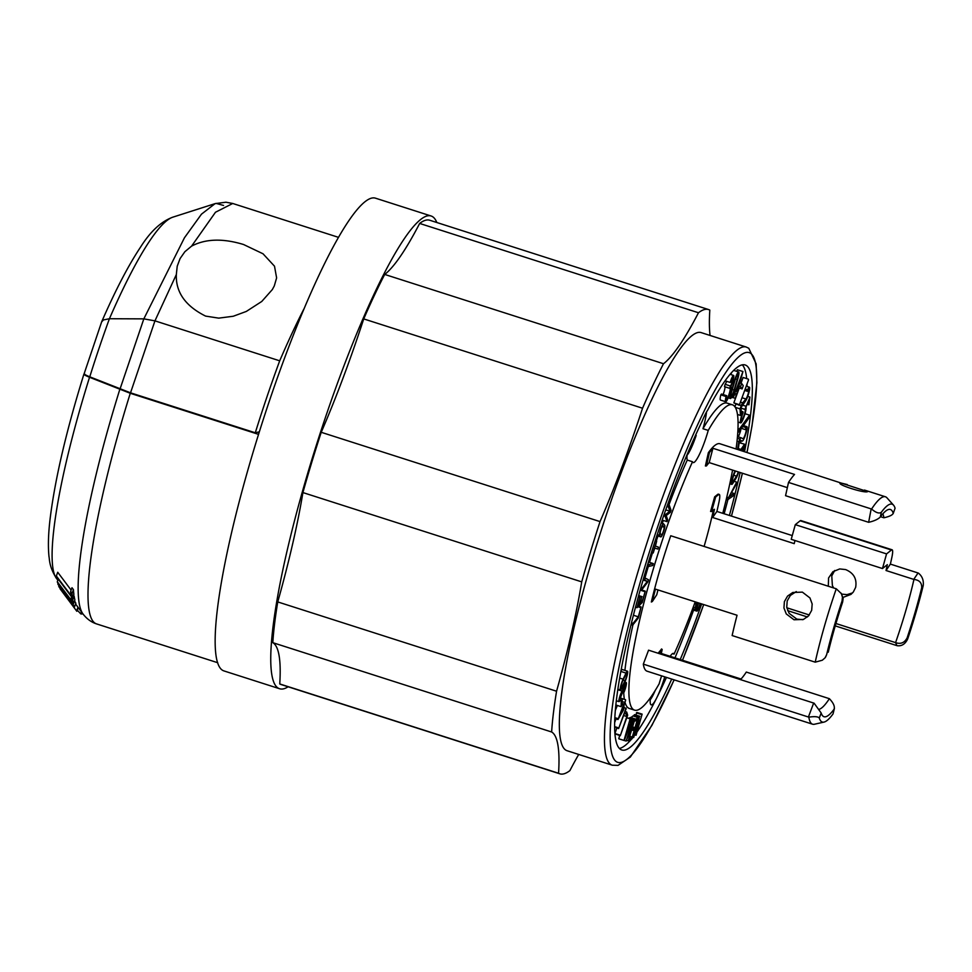 <?xml version="1.0" encoding="UTF-8"?>
<svg xmlns="http://www.w3.org/2000/svg" width="972" height="972" viewBox="0 0 972 972"><rect width="100%" height="100%" fill="white"/><g stroke="black" fill="none" stroke-linecap="round" stroke-linejoin="round"><path stroke-width="1.46" d="M661.628 675.856A27.884 4.423 107.8 0 0 659.927 681.141A27.884 4.423 107.8 0 0 659.113 683.887A160.307 25.43 107.8 0 1 637.085 710.192A160.307 25.43 107.8 0 1 634.582 710.143A160.307 25.43 107.8 0 1 639.673 620.027A160.307 25.43 107.8 0 1 692.514 461.736L687.265 460.06A160.307 25.43 107.8 0 0 668.967 504.845M663.293 520.47A160.307 25.43 107.8 0 0 662.284 523.349M657.971 535.973A160.307 25.43 107.8 0 0 656.282 541.052M652.528 552.74A160.307 25.43 107.8 0 0 649.539 562.387M648.36 566.324A160.307 25.43 107.8 0 0 644.946 577.988M632.966 624.753A160.307 25.43 107.8 0 0 624.899 670.376M623.72 692.028A160.307 25.43 107.8 0 0 624.364 699.342M624.96 702.149A160.307 25.43 107.8 0 0 629.346 708.467L634.582 710.143M739.413 429.017L738.671 432.078L748.817 418.239L749.558 415.166L739.413 429.017L737.967 428.555M738.671 432.078L737.809 431.811M736.071 448.943A160.307 25.43 107.8 0 0 732.39 404.802A160.307 25.43 107.8 0 0 729.887 404.753A160.307 25.43 107.8 0 0 708.236 430.414L702.987 428.737A28.99 4.605 107.8 0 0 706.523 412.007M732.39 404.802L727.141 403.125A160.307 25.43 107.8 0 0 724.638 403.076A160.307 25.43 107.8 0 0 702.987 428.737M736.679 482.136L727.372 499.948L733.386 495.732L733.945 493.448L729.073 496.874L736.132 484.421L736.679 482.136L734.115 481.31M727.967 497.506L726.789 497.117M630.439 738.173L629.892 740.081L632.152 738.708L638.252 717.615L635.761 719.11L635.214 721.017L637.292 719.754L635.02 727.651L633.61 728.49L633.064 730.397L634.473 729.547L632.298 737.055L630.439 738.173L629.224 737.784M629.892 740.081L628.641 739.68M727.372 499.948L726.206 499.572M741.636 383.442L740.53 386.698L742.134 388.909L743.24 385.665L741.636 383.442L739.801 382.859M819.007 709.353A103.749 16.463 -72.2 0 0 829.383 698.686L746.302 672.065A103.749 16.463 107.8 0 1 741.053 679.015L659.453 652.88A103.749 16.463 -72.2 0 0 662.175 649.539L661.3 653.463M740.53 386.698L738.878 386.176M742.134 388.909L738.441 387.731M744.552 451.652A202.14 32.076 107.8 0 0 745.147 364.962A202.14 32.076 107.8 0 0 742.001 364.901A202.14 32.076 107.8 0 0 707.762 409.99A28.99 4.605 107.8 0 0 702.246 420.985A202.14 32.076 107.8 0 0 630.573 626.576A202.14 32.076 107.8 0 0 621.825 749.983A202.14 32.076 107.8 0 0 624.984 750.044A202.14 32.076 107.8 0 0 671.713 679.088M680.23 659.538A202.14 32.076 107.8 0 0 701.663 603.916M729.401 515.452A202.14 32.076 107.8 0 0 740.142 472.514M634.485 719.523L630.378 732.924L633.623 720.629L629.018 732.888L632.699 719.802L626.175 741.065L632.177 724.808L628.325 740.737L634.838 719.474L629.249 717.846L629.054 718.466M748.537 379.858L739.255 405.275L748.537 379.858M619.431 748.428A202.14 32.076 107.8 0 0 619.735 748.367A202.14 32.076 107.8 0 0 631.593 739.048M612.324 765.207A219.55 34.834 107.8 0 1 642.99 555.389A219.55 34.834 107.8 0 1 742.839 346.98A219.55 34.834 107.8 0 1 746.265 347.053L701.164 332.606A219.55 34.834 107.8 0 0 697.738 332.533A219.55 34.834 107.8 0 0 597.889 540.93A219.55 34.834 107.8 0 0 567.211 750.761L612.324 765.207L618.046 765.377L630.33 757.054L651.908 725.379L674.167 679.865M672.515 653.621L674.058 654.12A27.884 4.423 107.8 0 0 673.426 653.415A27.884 4.423 107.8 0 0 670.182 656.307M637.462 731.333A202.14 32.076 107.8 0 0 656.708 697.908A27.884 4.423 107.8 0 0 664.678 677.144A27.884 4.423 107.8 0 0 664.763 676.852M700.168 603.442A5.164 0.814 -72.2 0 1 697.702 608.751A5.164 0.814 -72.2 0 1 697.617 608.751A5.164 0.814 -72.2 0 1 697.483 608.581L696.754 608.351M697.483 608.581L696.657 610.89L692.356 609.517M749.558 415.166L745.002 413.708M733.945 493.448L731.454 492.658M623.465 704.931L617.985 719.511L623.599 709.803L624.182 704.105L625.579 700.605L623.465 704.931L622.019 704.457L622.287 698.613L621.339 700.824L620.063 700.411M621.339 700.824L621.084 706.656L615.896 704.992M730.373 386.005L725.136 384.317L724.492 386.662L729.741 388.338A5.844 0.923 -72.2 0 1 729.936 388.217A5.844 0.923 -72.2 0 1 730.033 388.217A5.844 0.923 -72.2 0 1 729.219 393.806A5.844 0.923 -72.2 0 1 726.558 399.346A5.844 0.923 -72.2 0 1 726.461 399.346A5.844 0.923 -72.2 0 1 726.74 395.713L721.491 394.037L720.835 394.863A8.347 1.324 107.8 0 0 720.459 400.051L725.695 401.74A8.347 1.324 107.8 0 0 725.829 401.74A8.347 1.324 107.8 0 0 729.304 394.826A8.347 1.324 107.8 0 0 731.029 386.188A6.853 1.081 107.8 0 0 733.338 379.372A6.853 1.081 107.8 0 0 733.568 375.435A6.853 1.081 107.8 0 0 733.459 375.435A6.853 1.081 107.8 0 0 730.191 382.446L730.665 382.263A4.338 0.693 -72.2 0 1 732.742 377.829A4.338 0.693 -72.2 0 1 732.803 377.829A4.338 0.693 -72.2 0 1 732.305 381.619A4.338 0.693 -72.2 0 1 730.373 386.005L729.741 388.338M631.618 719.547L630.403 722.889L629.467 722.439L630.148 718.843L624.012 740.421L619.055 738.878L624.303 740.555L631.922 719.693L630.403 719.159M632.699 719.802L630.427 719.073M626.175 741.065L624.328 740.47M738.185 449.611L739.328 441.725L740.275 440.158L742.231 441.081A7.557 1.203 107.8 0 0 742.256 441.094A7.557 1.203 107.8 0 0 742.377 441.094A7.557 1.203 107.8 0 0 745.816 433.913A7.557 1.203 107.8 0 0 746.873 426.684A7.557 1.203 107.8 0 0 746.751 426.684A7.557 1.203 107.8 0 0 745.937 427.546L745.475 429.648A5.054 0.802 -72.2 0 1 746.022 429.077A5.054 0.802 -72.2 0 1 746.107 429.077A5.054 0.802 -72.2 0 1 745.39 433.913A5.054 0.802 -72.2 0 1 743.094 438.7A5.054 0.802 -72.2 0 1 743.021 438.7A5.054 0.802 -72.2 0 1 742.997 438.7L741.101 437.777A5.297 0.838 107.8 0 0 741.077 437.765A5.297 0.838 107.8 0 0 740.992 437.765A5.297 0.838 107.8 0 0 739.996 439.162L738.769 441.64L737.627 449.441M740.008 408.86L740.494 415.445L741.344 413.27L740.931 407.669L745.378 401.266A7.557 1.203 107.8 0 0 748.671 393.466A7.557 1.203 107.8 0 0 749.436 387.208A7.557 1.203 107.8 0 0 749.327 387.196A7.557 1.203 107.8 0 0 747.602 389.808L747.444 391.327A5.054 0.802 -72.2 0 1 748.598 389.59A5.054 0.802 -72.2 0 1 748.671 389.59A5.054 0.802 -72.2 0 1 748.161 393.782A5.054 0.802 -72.2 0 1 745.961 398.994L742.669 402.845A5.297 0.838 107.8 0 0 741.284 405.567L740.008 408.86L735.269 407.341M740.494 415.445L737.456 414.473M745.937 427.546L742.754 426.526M745.475 429.648L741.417 428.348M740.822 422.917A8.347 1.324 107.8 0 0 744.479 415.433A8.347 1.324 107.8 0 0 745.913 407.098L749.06 400.16L748.926 404.802L749.947 397.086L744.941 409.394A5.844 0.923 -72.2 0 1 745.026 409.394A5.844 0.923 -72.2 0 1 744.212 414.983A5.844 0.923 -72.2 0 1 741.551 420.524A5.844 0.923 -72.2 0 1 741.454 420.524A5.844 0.923 -72.2 0 1 743.045 412.723L742.96 411.751A8.347 1.324 107.8 0 0 740.688 422.917A8.347 1.324 107.8 0 0 740.822 422.917M749.947 397.086L747.735 396.382M726.74 395.713L726.084 396.54L720.835 394.863M622.287 698.613L619.772 697.811M748.926 404.802L747.128 404.231M745.658 406.138L742.183 405.02M744.941 409.394L740.968 408.118M629.722 724.772L625.567 736.12L628.908 724.383L629.722 724.772L628.872 724.505M633.623 720.629L632.857 720.386M726.084 396.54A8.347 1.324 107.8 0 0 725.695 401.74M623.441 703.959L622.068 703.509M624.121 702.246L622.153 701.614M617.342 705.453L615.398 710.301M617.961 718.636L614.887 717.652M734.067 390.088A5.844 0.923 -72.2 0 1 731.26 396.126A5.844 0.923 -72.2 0 1 731.175 396.126A5.844 0.923 -72.2 0 1 731.831 391.048L734.99 380.417A5.844 0.923 -72.2 0 1 737.797 374.378A5.844 0.923 -72.2 0 1 737.882 374.378A5.844 0.923 -72.2 0 1 737.213 379.457L734.067 390.088L732.293 389.517M619.383 716.06L623.489 705.806L623.574 708.795L619.383 716.06M625.555 699.731L622.274 698.674M617.985 719.511L614.851 718.515M743.264 451.239L744.552 444.204L740.968 449.428L738.331 448.59M740.968 449.428L740.676 450.413M741.174 450.571L743.483 447.205L742.778 451.081M738.307 471.93A5.844 0.923 -72.2 0 1 736.509 476.122L733.265 481.286A5.844 0.923 -72.2 0 1 732.621 481.978A5.844 0.923 -72.2 0 1 732.536 481.978A5.844 0.923 -72.2 0 1 732.973 477.665A5.844 0.923 -72.2 0 1 735.367 471.542L735.646 471.08M621.084 706.656L622.019 704.445M742.96 411.751L741.186 411.18M633.051 719.742L627.754 718.077M739.255 405.275L733.836 402.894L739.267 387.998M735.913 404.206L734.905 406.794M736.958 391.534L735.889 391.266L741.029 376.942L736.958 391.534L735.901 391.206M748.355 379.153L743.106 377.476L741.004 383.247M742.96 371.523L733.119 397.742L735.039 393.624L736.29 393.952L735.488 398.35L742.96 371.523L737.335 369.749L736.752 371.377M744.552 444.204L739.182 442.697M731.758 372.373A8.347 1.324 107.8 0 0 730.786 374.548M724.954 386.807A5.844 0.923 -72.2 0 1 723.107 394.547M726.619 381.303A4.338 0.693 -72.2 0 1 725.136 384.317M650.462 697.653A27.884 4.423 107.8 0 0 651.167 704.858A27.884 4.423 107.8 0 0 656.708 697.908A202.14 32.076 107.8 0 0 666.464 677.399M674.993 657.85A202.14 32.076 107.8 0 0 693.607 610.1M724.152 513.763A202.14 32.076 107.8 0 0 727.931 499.559M740.652 442.953A202.14 32.076 107.8 0 0 741.065 440.717M745.22 413.78A202.14 32.076 107.8 0 0 745.403 412.201M747.055 386.431A202.14 32.076 107.8 0 0 747.006 384.049M746.666 378.618A202.14 32.076 107.8 0 0 742.304 364.84M740.943 428.992A5.054 0.802 -72.2 0 1 738.125 436.817M734.553 389.881L737.699 379.25A8.347 1.324 107.8 0 0 738.647 371.984A8.347 1.324 107.8 0 0 738.513 371.984A8.347 1.324 107.8 0 0 734.504 380.623L731.357 391.254A8.347 1.324 107.8 0 0 730.409 398.52A8.347 1.324 107.8 0 0 730.531 398.52A8.347 1.324 107.8 0 0 734.553 389.881M695.575 435.177L696.195 435.371L695.405 435.565M687.034 455.285A25.43 4.034 107.8 0 0 696.195 435.371M747.444 391.327L744.673 390.44M747.602 389.808L745.184 389.031M633.61 728.49L632.213 728.052M633.064 730.397L631.63 729.936M692.514 461.736A28.99 4.605 107.8 0 0 693.206 462.575A28.99 4.605 107.8 0 0 707.252 433.767A28.99 4.605 107.8 0 0 708.236 430.414M687.107 454.556A28.99 4.605 107.8 0 0 687.265 460.06M735.039 470.885A8.347 1.324 107.8 0 0 732.11 479.342A8.347 1.324 107.8 0 0 731.77 484.372A8.347 1.324 107.8 0 0 731.904 484.372A8.347 1.324 107.8 0 0 732.815 483.388L736.059 478.224A8.347 1.324 107.8 0 0 738.684 472.052M626.065 708.066L618.629 728.563L626.15 708.77L624.267 707.495M618.629 728.563L614.681 727.299M696.426 602.239A7.667 1.215 107.8 0 0 695.612 607.804L696.256 609.711L692.708 608.581M696.256 609.711L698.479 603.539L696.803 602.446M742.584 371.425L737.335 369.749M733.119 397.742L731.624 397.256M696.657 610.89A7.667 1.215 107.8 0 0 696.851 611.133A7.667 1.215 107.8 0 0 696.973 611.145A7.667 1.215 107.8 0 0 700.545 603.563M698.261 602.907L696.875 606.783L696.438 605.483A5.164 0.814 -72.2 0 1 696.815 602.373M638.252 717.615L633.003 715.939L630.342 718.041M635.761 719.11L630.512 717.433M632.298 737.055L629.698 736.229M738.769 441.64L737.031 441.094M730.191 382.446L725.063 380.805M618.532 727.858L614.681 726.631M630.148 718.843L626.758 717.749M619.686 735.5L618.763 738.744M626.697 712.039L626.029 713.885L626.843 716.534L620.294 735.695L627.669 715.21L626.697 712.039L625.105 711.528M626.029 713.885L624.401 713.363M623.574 708.795L622.444 708.43M620.294 735.695L614.984 733.836M626.843 716.534L623.599 715.501M616.868 728.004L614.948 733.325M620.124 735.172L614.96 733.52M636.053 735.282L642.128 714.128L637.268 730.823L639.309 716.789L633.695 737.505L638.604 720.774L636.053 735.282L634.789 734.881M739.072 404.583L733.836 402.894M627.961 740.798L626.733 740.409M635.214 721.017L634.449 720.762M635.02 727.651L632.578 726.874M634.838 719.474L629.249 717.846M650.256 699.743A25.211 3.997 107.8 0 0 655.225 690.46M616.054 718.903L614.717 722.439M674.058 654.12A160.307 25.43 107.8 0 0 695.199 601.85M722.779 513.325A160.307 25.43 107.8 0 0 732.584 470.096M713.387 510.142A103.749 16.463 -72.2 0 1 704.093 546.434M712.622 517.493L716.886 511.442A119.362 18.942 107.8 0 0 719.001 502.002A15.613 2.479 107.8 0 0 719.231 494.42L718.393 494.153A15.613 2.479 -72.2 0 0 717.725 494.384L714.663 496.826L710.581 511.466L714.469 509.292A103.749 16.463 -72.2 0 1 712.622 517.493L794.233 543.64A103.749 16.463 107.8 0 0 794.95 540.505M895.066 508.21L893.159 513.641L895.066 508.21A114.344 18.14 107.8 0 0 893.535 505.161L886.95 497.81A119.362 18.942 107.8 0 0 885.431 496.777A119.362 18.942 107.8 0 0 871.592 509.036L788.511 482.428A119.362 18.942 107.8 0 1 794.537 474.433L712.926 448.286A119.362 18.942 107.8 0 0 709.426 452.624L708.357 452.685L705.393 465.989L706.462 465.94A103.749 16.463 -72.2 0 1 709.183 462.599L787.344 487.64M708.357 452.685A119.362 18.942 -72.2 0 1 719.912 443.754L867.619 491.625C864.837 493.594 835.884 484.323 840.343 482.89L847.244 484.542M815.216 662.163L732.135 635.554A119.362 18.942 107.8 0 1 737.055 615.252L655.444 589.117A119.362 18.942 107.8 0 0 652.346 601.498L651.337 602.008A119.362 18.942 -72.2 0 1 662.09 562.436A119.362 18.942 -72.2 0 1 670.753 535.754L836.272 588.789A119.362 18.942 107.8 0 0 827.609 615.458A119.362 18.942 107.8 0 0 815.216 662.163L822.3 660.231L825.082 657.813L826.637 654.678A114.344 18.14 107.8 0 1 836.685 617.864A114.344 18.14 107.8 0 1 842.068 600.939L842.457 597.221L841.4 593.673L836.272 588.789M662.175 649.539L661.58 648.956A103.749 16.463 -72.2 0 1 658.044 653.208M812.58 724.201L647.06 671.19A119.362 18.942 -72.2 0 1 643.318 664.131L808.838 717.154A119.362 18.942 107.8 0 0 812.58 724.201A119.362 18.942 107.8 0 0 814.414 724.249L824.049 722.087A114.344 18.14 107.8 0 0 833.028 713.946L834.413 708.454L833.028 713.946M808.838 717.154C814.585 716.291 818.072 716.583 819.299 718.004L821.182 713.011L814.099 703.193L648.567 650.183L643.318 664.131M735.087 398.253L733.556 397.755M660.255 533.446A4.131 0.656 -72.2 0 1 660.96 529.327A4.131 0.656 -72.2 0 1 662.77 525.621A4.131 0.656 -72.2 0 1 662.831 525.621A4.131 0.656 -72.2 0 1 662.892 525.67L664.07 527.176A4.131 0.656 -72.2 0 1 663.366 531.283A4.131 0.656 -72.2 0 1 661.555 534.989A4.131 0.656 -72.2 0 1 661.495 534.989A4.131 0.656 -72.2 0 1 661.434 534.952L660.255 533.446M663.536 523.774A6.136 0.972 107.8 0 0 663.439 523.714A6.136 0.972 107.8 0 0 663.341 523.714A6.136 0.972 107.8 0 0 660.656 529.205A6.136 0.972 107.8 0 0 659.599 535.329L660.79 536.836A6.136 0.972 107.8 0 0 660.875 536.909A6.136 0.972 107.8 0 0 660.972 536.909A6.136 0.972 107.8 0 0 663.669 531.392A6.136 0.972 107.8 0 0 664.714 525.281L663.536 523.774M641.095 606.953L638.3 616.819L633.076 623.38L632.626 625.178L638.361 617.961L641.095 606.953L638.58 606.151M632.626 625.178L631.035 624.668M633.076 623.38L631.484 622.87M638.3 616.819L633.404 615.252M640.584 607.609L637.96 606.759M645.287 591.158L642.273 601.121L640.329 603.053L641.569 597.112L639.855 603.515L638.009 605.349L639.807 597.355L637.037 607.67L642.249 602.506L645.287 591.158L640.329 589.567M637.037 607.67L635.506 607.184M639.807 597.355L638.3 596.869M640.269 596.893L638.446 596.31M639.855 603.515L638.604 603.114M641.569 597.112L638.495 596.128M642.042 596.65L638.653 595.569M642.273 601.121L640.961 600.696M644.825 591.62L640.171 590.138M642.48 587.72L641.921 589.664L647.911 581.851L648.506 579.774L645.238 578.085L644.679 580.029L647.328 581.39L642.48 587.72L640.985 587.246M641.921 589.664L640.439 589.19M647.328 581.39L643.063 580.029M644.679 580.029L643.197 579.555M645.238 578.085L643.768 577.611M648.713 566.433L652.71 565.51L653.293 563.59L649.296 564.525L648.713 566.433L647.243 565.959M649.296 564.525L647.826 564.052M653.293 563.59L648.446 562.035M657.837 549.071L658.457 547.163L655.42 546.057L656.659 541.161L652.905 552.849L651.447 552.388L653.208 552.959L654.812 547.965L657.837 549.071L654.764 548.087M656.659 541.161L655.201 540.699M665.784 514.37L665.115 516.217L667.011 521.66L667.679 519.801L666.197 515.537L670.328 512.378L671.057 510.349L669.161 504.905L668.432 506.947L669.927 511.211L665.784 514.37L664.301 513.896M665.115 516.217L663.645 515.743M669.927 511.211L665.723 509.863M668.432 506.947L666.938 506.461M669.161 504.905L667.679 504.432M667.011 521.66L662.139 520.093M639.819 716.303L634.57 714.627L633.768 716.182M642.128 714.128L636.879 712.452L635.834 715.04M622.323 669.587A6.683 1.057 107.8 0 0 622.226 669.526A6.683 1.057 107.8 0 0 622.129 669.526A6.683 1.057 107.8 0 0 620.926 671.154M632.298 738.21A202.14 32.076 107.8 0 0 633.039 737.298M624.085 691.153L624.073 692.137A6.683 1.057 107.8 0 0 626.175 682.514A6.683 1.057 107.8 0 0 626.065 682.514A6.683 1.057 107.8 0 0 622.372 691.189A5.48 0.875 107.8 0 0 622.311 691.201A5.48 0.875 107.8 0 0 619.82 696.402A5.48 0.875 107.8 0 0 619.055 701.638A5.48 0.875 107.8 0 0 619.14 701.638A5.48 0.875 107.8 0 0 620.16 700.229L620.367 698.832L619.662 699.719L622.566 692.343A4.678 0.741 -72.2 0 1 623.83 687.483A4.678 0.741 -72.2 0 1 625.482 684.422A4.678 0.741 -72.2 0 1 625.555 684.422A4.678 0.741 -72.2 0 1 624.085 691.153L622.845 690.752M624.073 692.137L622.651 691.687M621.886 693.838L621.278 693.644M620.367 698.832L619.614 698.589M622.372 691.189L617.827 689.743M625.859 674.434A4.678 0.741 -72.2 0 1 626.794 673.11A4.678 0.741 -72.2 0 1 626.867 673.11A4.678 0.741 -72.2 0 1 626.661 675.953A4.678 0.741 -72.2 0 1 625.02 680.692L622.08 686.767A4.678 0.741 -72.2 0 1 621.144 688.091A4.678 0.741 -72.2 0 1 621.072 688.091A4.678 0.741 -72.2 0 1 621.278 685.26A4.678 0.741 -72.2 0 1 622.918 680.522L625.859 674.434M624.838 682.04A6.683 1.057 107.8 0 0 627.195 675.261A6.683 1.057 107.8 0 0 627.475 671.202A6.683 1.057 107.8 0 0 627.377 671.202A6.683 1.057 107.8 0 0 626.041 673.098L623.101 679.173A6.683 1.057 107.8 0 0 620.744 685.953A6.683 1.057 107.8 0 0 620.464 690.011A6.683 1.057 107.8 0 0 620.561 690.011A6.683 1.057 107.8 0 0 621.898 688.115L624.838 682.04M633.695 737.505L632.602 737.153M639.309 716.789L634.06 715.113M641.666 714.566L636.417 712.889M886.039 570.515L890.376 564.1L918.066 572.982L913.729 579.385L886.039 570.515A103.749 16.463 -72.2 0 0 887.327 564.659L882.479 568.547L791.22 539.314L795.303 524.661L886.561 553.894L882.479 568.547M896.937 645.639L897.156 645.712C901.737 646.319 905.248 644.059 907.69 638.944L907.131 637.839C904.555 642.796 900.716 644.387 895.577 642.614L896.937 645.639L835.24 625.883M807.44 616.977L787.672 610.647M895.358 642.553L835.932 623.514M809.299 614.984L786.822 607.779M719.231 494.42A15.613 2.479 107.8 0 0 718.551 494.651L715.684 496.935L711.601 511.576M890.376 564.1A119.362 18.942 107.8 0 0 891.871 557.369A15.613 2.479 107.8 0 0 892.089 549.788A15.613 2.479 107.8 0 0 891.421 550.018L886.561 553.894M892.089 549.788L800.831 520.555A15.613 2.479 107.8 0 0 800.163 520.785L795.303 524.661M907.131 637.839A108.767 17.253 107.8 0 0 912.769 620.148A108.767 17.253 107.8 0 0 921.663 587.841C921.991 582.848 919.427 580.041 913.947 579.458A103.749 16.463 -72.2 0 1 903.693 617.73A103.749 16.463 -72.2 0 1 895.577 642.614M841.667 594.099L846.977 594.633L852.59 592.884M843.04 597.403L850.998 594.378L853.343 591.972L855.652 587.355C857.085 578.899 853.732 572.97 845.591 569.568L839.711 568.936L832.895 571.706L828.569 577.988L828.302 586.225M907.69 638.944A114.344 18.14 107.8 0 0 913.765 619.905A114.344 18.14 107.8 0 0 923.218 585.545C923.813 580.223 922.173 576.056 918.285 573.043L918.066 572.982M715.684 496.935L714.663 496.826M716.886 511.442L792.253 535.584M871.167 508.903L868.64 522.304C874.071 521.077 877.947 519.315 880.28 517.031A108.767 17.253 107.8 0 1 888.675 509.45A108.767 17.253 107.8 0 1 888.712 509.45A108.767 17.253 107.8 0 1 893.183 513.216C892.733 514.953 889.647 516.472 883.925 517.784L880.523 516.703M788.511 482.428L785.558 495.696L868.215 522.171M882.831 513.848A103.749 16.463 -72.2 0 1 883.925 517.784M871.592 509.036C875.954 512.766 879.21 513.848 881.337 512.268A114.344 18.14 107.8 0 1 893.535 505.161M709.426 452.624L706.462 465.94M712.926 448.286L709.183 462.599M652.346 601.498L656.78 594.706A103.749 16.463 -72.2 0 1 657.959 589.919M802.823 619.674L796.809 619.103L789.13 613.344L786.749 607.354L787.186 600.963L790.345 595.447L796.287 591.571M784.392 601.619L787.551 596.091L792.8 592.47L802.386 592.13L809.968 597.962L812.167 603.977L811.669 610.355L808.57 615.859L803.455 619.443L793.99 619.759L786.275 613.952L783.942 607.974L784.392 601.619M825.568 657.133L826.637 654.678M842.068 600.939L842.663 601.96A108.767 17.253 107.8 0 0 837.694 617.633A108.767 17.253 107.8 0 0 828.229 652.261M842.663 601.96L843.149 598.375L841.12 593.163M829.383 698.686C833.417 702.938 834.984 706.437 834.098 709.196A108.767 17.253 107.8 0 1 825.69 716.765A108.767 17.253 107.8 0 1 822.616 715.793A108.767 17.253 107.8 0 1 821.182 713.011M819.299 718.004A114.344 18.14 107.8 0 0 824.049 722.087M708.539 309.546A243.753 38.673 107.8 0 0 704.736 309.473A243.753 38.673 107.8 0 0 698.479 312.753A242.976 38.552 107.8 0 1 663.512 363.735L384.705 274.432A242.976 38.552 107.8 0 0 419.661 223.439A243.753 38.673 107.8 0 1 425.93 220.158A243.753 38.673 107.8 0 1 429.733 220.243L708.539 309.546A243.753 38.673 107.8 0 1 709.815 310.117A242.976 38.552 107.8 0 0 710.058 335.449M663.512 363.735A243.753 38.673 107.8 0 0 642.553 408.228L363.735 318.913A242.976 38.552 107.8 0 1 321.222 432.297A243.753 38.673 107.8 0 0 302.912 492.573A242.976 38.552 107.8 0 1 277.749 601.923A243.753 38.673 107.8 0 0 272.816 642.674A242.976 38.552 107.8 0 1 279.754 683.948A243.753 38.673 107.8 0 0 281.017 684.507L559.836 773.821A243.753 38.673 107.8 0 0 563.639 773.894A243.753 38.673 107.8 0 0 569.896 770.614A242.976 38.552 107.8 0 1 578.717 754.442M559.836 773.821A243.753 38.673 107.8 0 1 558.56 773.25A242.976 38.552 107.8 0 0 551.634 731.989A243.753 38.673 107.8 0 1 556.567 691.226A242.976 38.552 107.8 0 0 581.718 581.876A243.753 38.673 107.8 0 1 600.04 521.6A242.976 38.552 107.8 0 0 642.553 408.228M551.634 731.989L272.816 642.674M558.56 773.25L279.754 683.948M556.567 691.226L277.749 601.923M581.718 581.876L302.912 492.573M600.04 521.6L321.222 432.297M384.705 274.432A243.753 38.673 107.8 0 0 363.735 318.913M698.479 312.753L419.661 223.439M436.817 222.503A248.212 39.378 107.8 0 0 431.094 215.991A248.212 39.378 107.8 0 0 427.218 215.905A248.212 39.378 107.8 0 0 314.345 451.53A248.212 39.378 107.8 0 0 279.657 688.759A248.212 39.378 107.8 0 0 283.532 688.844A248.212 39.378 107.8 0 0 288.101 686.779M431.094 215.991L375.496 198.179A248.212 39.378 107.8 0 0 371.62 198.106A248.212 39.378 107.8 0 0 258.746 433.719A248.212 39.378 107.8 0 0 224.07 670.959L279.657 688.759M258.552 434.363L130.272 393.283L89.533 377.282C84.916 375.374 83.155 374.256 84.26 373.904M89.533 377.282A212.564 33.728 107.8 0 0 86.447 387.281A212.564 33.728 107.8 0 0 56.485 578.425C48.928 566.518 49.645 559.337 48.989 556.592C47.92 545.96 48.345 532.948 50.265 517.541C55.27 478.042 66.485 430.244 83.92 374.123L84.224 373.916M259.33 431.847L255.284 432.783A241.761 38.358 -72.2 0 1 279.705 360.819A282.245 44.785 -72.2 0 1 303.872 309.035M279.705 360.819L154.949 320.857L130.527 392.822L255.284 432.783M130.527 392.822L89.776 376.82C85.171 374.925 83.41 373.807 84.515 373.455M84.163 373.673L101.623 321.939L103.433 319.934L109.423 318.731L143.832 318.865L120.018 389.079M176.333 274.554L154.949 320.857L143.832 318.865L184.449 237.775L201.483 214.156L215.116 203.622L225.966 202.212L232.721 203.476L215.48 212.248L191.593 246.123L184.862 251.724L180.075 258.576L177.22 266.207L176.333 274.554C175.64 292.171 185.397 306.022 205.59 316.094L218.724 318.136L233.256 316.252L246.305 311.441L261.76 301.466L272.318 289.583L274.286 285.95L276.619 277.895L274.505 266.194L263.011 253.777L243.547 244.507C222.819 238.213 205.505 238.748 191.593 246.123M83.009 613.976A237.618 37.701 -72.2 0 1 82.827 614L82.098 613.028M78.21 607.536L76.837 611.291A237.618 37.701 -72.2 0 1 76.618 611.011A237.618 37.701 -72.2 0 1 76.594 610.975L69.158 601A230.218 36.523 -72.2 0 1 69.061 600.866A230.218 36.523 -72.2 0 1 68.648 600.295L60.057 588.789A221.677 35.174 107.8 0 0 60.325 589.166L61.795 591.122A223.11 35.393 -72.2 0 1 61.503 590.721L67.214 598.363A228.785 36.304 107.8 0 0 67.59 598.898L69.061 600.866M76.594 610.975L77.967 607.221M67.712 599.068L62.014 591.413A223.11 35.393 -72.2 0 1 61.795 591.122M70.616 591.474A236.184 37.471 107.8 0 0 70.98 595.459L56.352 575.983A221.677 35.174 107.8 0 0 56.437 576.724L72.511 598.108L73.884 594.39A233.523 37.058 107.8 0 1 73.435 589.652L72.062 593.406L70.616 591.474L71.989 587.72L73.435 589.652M56.352 575.983L57.725 572.253L71.114 590.089M72.511 598.108A237.618 37.701 -72.2 0 1 72.062 593.406M71.308 597.902A236.184 37.471 107.8 0 0 71.94 601.17L57.299 581.742A221.677 35.174 107.8 0 0 57.445 582.337L73.532 603.685A237.618 37.701 -72.2 0 1 72.754 599.821L71.308 597.902L71.649 596.966M72.754 599.821L74.127 596.103A233.523 37.058 107.8 0 0 74.893 599.967L73.532 603.685M73.544 595.326L74.127 596.103M57.299 581.742L58.259 579.142M70.664 601.218L59.013 585.715M58.757 586.383A221.677 35.174 107.8 0 0 58.964 586.833L70.616 602.336C75.78 608.824 75.415 607.828 69.522 599.36L57.858 583.88A221.677 35.174 107.8 0 0 58.016 584.403L69.68 599.882C73.653 605.568 73.896 606.236 70.421 601.887L73.034 604.985M70.616 602.336L74.492 606.965L75.852 603.235L74.552 600.878M57.858 583.88L58.101 583.212M77.262 610.137L80.785 613.891A237.618 37.701 -72.2 0 0 81.794 614.025L82.158 612.834M834.717 570.491L831.777 575.898L832.372 585.521L833.612 587.926M746.946 452.417A215.079 34.129 107.8 0 0 745.743 352.569A215.079 34.129 107.8 0 0 644.946 566.421A215.079 34.129 107.8 0 0 621.23 762.376A215.079 34.129 107.8 0 0 674.094 679.841M682.453 660.243A215.079 34.129 107.8 0 0 703.655 604.56M731.43 516.096A215.079 34.129 107.8 0 0 742.353 473.23M741.065 437.765L737.456 436.61L741.077 437.765M737.213 379.457L735.476 378.898M736.509 476.122L733.726 475.235M733.265 481.286L732.341 480.994M741.284 405.567L739.376 404.96M745.961 398.994L742.013 397.73M742.669 402.845L740.409 402.116M734.504 380.623L733.131 380.186M731.357 391.254L730.422 390.951M739.996 439.162L737.311 438.299M695.612 607.804L693.279 607.05M664.07 527.176L662.066 526.532M660.79 536.836L656.89 535.584M659.599 535.329L657.23 534.564M622.08 686.767L621.023 686.439M625.02 680.692L623.125 680.084M623.101 679.173L619.686 678.079M626.041 673.098L620.865 671.433M891.421 550.018L800.163 520.785M921.663 587.841L923.218 585.545M717.725 494.384L718.551 494.651M880.28 517.031L881.337 512.268M813.661 703.06L808.412 717.008M101.696 321.744C115.461 290.215 128.389 265.368 140.478 247.228C150.344 231.506 161.109 221.495 172.785 217.181A252.501 40.059 107.8 0 0 109.423 318.731A212.03 33.643 107.8 0 0 89.776 376.82M223.548 205.457L216.039 203.367M69.765 598.691L69.522 599.36M80.785 613.891L81.417 611.838M130.272 393.283A242.307 38.443 107.8 0 0 96.702 623.951L217.728 662.722M119.763 389.541A238.553 37.847 107.8 0 0 116.689 399.541A238.553 37.847 107.8 0 0 83.07 614.049L75.573 604.001M746.265 347.053L748.78 348.268L756.143 363.868L756.872 382.786L752.061 425.651L747.018 452.442M742.426 473.255L731.479 516.12M703.716 604.572L682.514 660.267M730.057 374.305L733.568 375.435M746.229 386.176L749.436 387.208M729.814 483.74L731.77 484.372M692.295 609.675L696.851 611.133M733.653 370.393L738.647 371.984M728.186 397.815L730.409 398.52M738.04 422.067L740.688 422.917M661.142 522.972L663.439 523.714M656.878 535.621L660.875 536.909M624.814 682.077L626.175 682.514M622.226 669.526L627.475 671.202M617.913 689.184L620.464 690.011M885.431 496.777L864.448 490.058M172.785 217.181L215.116 203.622M338.39 237.314L232.721 203.476M75.172 609.067L76.618 611.011M56.485 578.425L57.846 580.248M743.434 425.59L746.873 426.684M616.37 700.776L619.055 701.638M96.702 623.951C91.404 622.274 86.86 618.97 83.07 614.049"/></g></svg>
